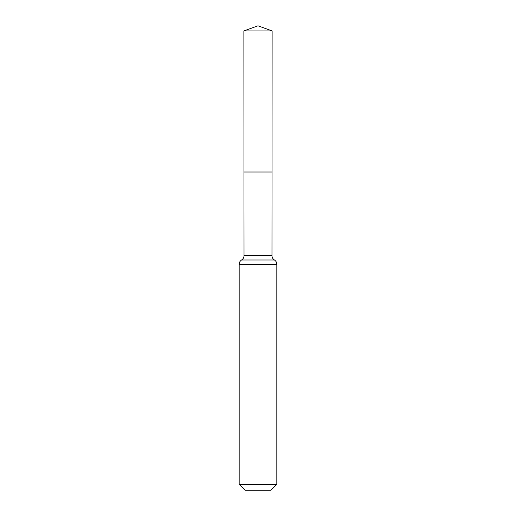 <?xml version="1.0" encoding="UTF-8"?>
<svg xmlns="http://www.w3.org/2000/svg" width="516" height="516" viewBox="0 0 516 516"><rect width="100%" height="100%" fill="white"/><g stroke="black" fill="none" stroke-linecap="round" stroke-linejoin="round"><path stroke-width="0.77" d="M276.828 484.33L270.958 490.2L245.042 490.2L239.172 484.33L276.828 484.33L276.828 264.276C276.77 262.418 275.963 260.986 274.402 259.98L241.598 259.98L274.402 259.98C272.848 258.968 272.035 257.536 271.977 255.678L244.023 255.678L243.965 172.022L272.035 172.022L243.965 172.022L243.881 30.941L258 25.8L272.119 30.941L243.881 30.941L258 25.8M239.172 484.33L239.172 264.276C239.23 262.418 240.037 260.986 241.598 259.98C243.152 258.968 243.965 257.536 244.023 255.678M271.977 255.678L272.119 30.941M276.828 264.276L239.172 264.276"/></g></svg>
